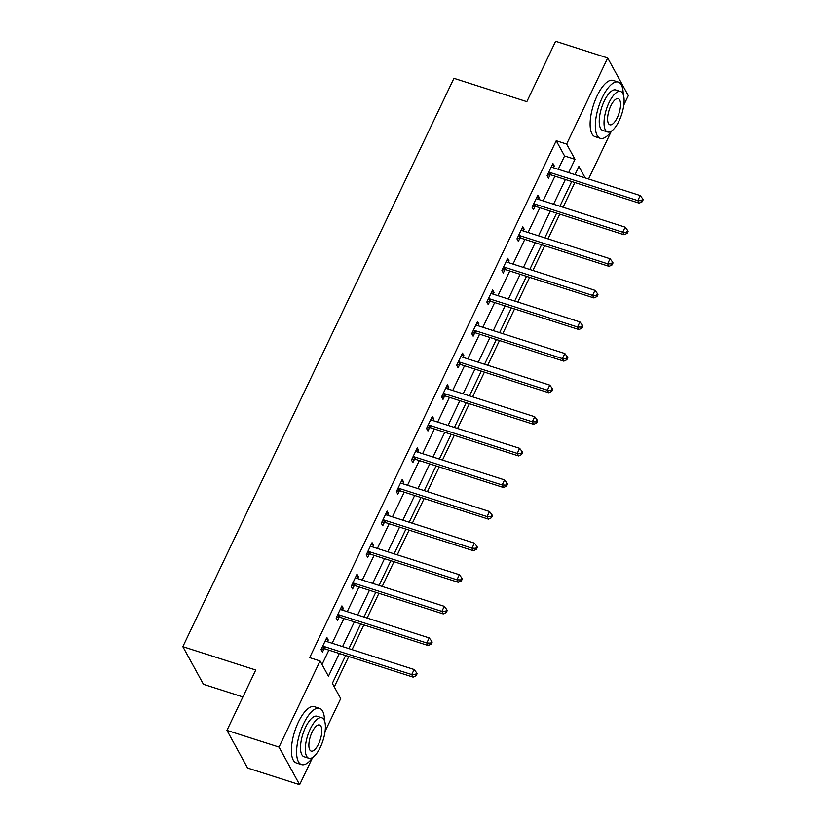 <?xml version="1.0" encoding="UTF-8"?>
<svg xmlns="http://www.w3.org/2000/svg" width="826" height="826" viewBox="0 0 826 826"><rect width="100%" height="100%" fill="white"/><g stroke="black" fill="none" stroke-linecap="round" stroke-linejoin="round"><path stroke-width="1.24" d="M242.896 696.938L203.454 684.3L182.835 646.665L453.928 78.305L526.833 101.66L555.619 41.3L607.688 57.985L628.318 95.62L623.795 105.098M611.219 131.468L588.546 178.994M334.282 686.902L348.779 656.515M352.062 649.628L363.843 624.921M367.126 618.034L378.917 593.316M382.201 586.439L393.992 561.721M397.275 554.835L409.056 530.127M412.339 523.24L424.13 498.522M427.414 491.646L439.205 466.927M442.488 460.041L454.279 435.333M457.563 428.446L469.344 403.728M472.627 396.852L484.418 372.134M487.701 365.247L499.493 340.539M502.776 333.652L514.557 308.934M517.84 302.058L529.631 277.34M532.915 270.453L544.706 245.745M547.989 238.859L559.78 214.141M563.064 207.264L574.844 182.546M345.629 655.503L332.341 683.36L340.704 698.62L325.072 731.392M312.486 757.762L299.642 784.7L279.023 747.065L320.075 660.976L328.438 676.236L339.29 653.48M279.023 747.065L226.944 730.38L247.563 768.015L299.642 784.7M558.231 169.289L564.581 155.99L556.218 140.73L309.667 657.641L320.075 660.976M322.016 664.517L328.882 650.145M332.166 643.258L343.946 618.54M347.23 611.663L359.021 586.945M362.304 580.058L374.095 555.351M377.379 548.464L389.17 523.746M392.443 516.87L404.234 492.151M407.517 485.265L419.309 460.557M422.592 453.67L434.383 428.952M437.666 422.076L449.447 397.358M452.731 390.471L464.522 365.763M467.805 358.876L479.596 334.158M482.88 327.282L494.671 302.564M497.944 295.677L509.735 270.969M513.018 264.083L524.809 239.364M528.093 232.488L539.884 207.77M543.167 200.883L554.948 176.175M553.482 167.771L554.308 166.047L552.914 163.496L547.122 175.649L548.516 178.199L550.075 174.916M538.418 199.365L539.233 197.641L537.85 195.101L532.047 207.254L533.441 209.794L535.011 206.51M523.343 230.96L524.169 229.236L522.775 226.696L516.973 238.848L518.367 241.388L519.936 238.115M508.269 262.565L509.095 260.84L507.701 258.29L501.909 270.443L503.302 272.993L504.862 269.71M493.205 294.159L494.02 292.435L492.626 289.895L486.834 302.048L488.228 304.587L489.787 301.304M478.13 325.754L478.956 324.029L477.562 321.49L471.76 333.642L473.153 336.182L474.723 332.909M463.056 357.359L463.882 355.634L462.488 353.084L456.695 365.237L458.089 367.787L459.648 364.503M447.981 388.953L448.807 387.229L447.413 384.689L441.621 396.841L443.015 399.381L444.574 396.098M432.917 420.548L433.743 418.823L432.349 416.283L426.546 428.436L427.94 430.976L429.51 427.703M417.842 452.152L418.668 450.428L417.275 447.878L411.472 460.03L412.866 462.581L414.435 459.297M402.768 483.747L403.594 482.023L402.2 479.483L396.408 491.635L397.802 494.175L399.361 490.902M387.704 515.341L388.519 513.617L387.126 511.077L381.333 523.23L382.727 525.77L384.286 522.497M372.629 546.946L373.455 545.222L372.061 542.672L366.259 554.824L367.653 557.374L369.222 554.091M357.555 578.541L358.381 576.816L356.987 574.277L351.195 586.429L352.588 588.969L354.147 585.696M342.491 610.146L343.306 608.411L341.912 605.871L336.12 618.024L337.514 620.563L339.073 617.29M327.416 641.74L328.242 640.016L326.848 637.465L321.046 649.618L322.439 652.168L324.009 648.885M226.944 730.38L255.74 670.02L182.835 646.665M556.218 140.73L566.636 144.065L607.688 57.985M568.649 172.624L574.989 159.325L566.636 144.065M342.573 646.593L354.364 621.885M357.648 614.998L369.439 590.28M372.722 583.404L384.513 558.686M387.786 551.799L399.577 527.091M402.861 520.204L414.652 495.486M417.935 488.61L429.726 463.892M433.01 457.005L444.791 432.297M448.074 425.411L459.865 400.693M463.149 393.816L474.94 369.098M478.223 362.211L490.004 337.493M493.287 330.617L505.078 305.899M508.362 299.022L520.153 274.304M523.436 267.418L535.227 242.699M538.511 235.823L550.292 211.105M553.575 204.228L565.366 179.51M585.18 177.92L578.892 166.449L574.979 174.658M571.695 181.534L559.904 206.252M556.621 213.139L544.84 237.847M541.557 244.733L529.765 269.452M526.482 276.328L514.691 301.046M511.408 307.933L499.627 332.641M496.343 339.527L484.552 364.245M481.269 371.122L469.478 395.84M466.194 402.727L454.403 427.434M451.12 434.321L439.339 459.039M436.056 465.916L424.265 490.634M420.981 497.52L409.19 522.228M405.907 529.115L394.126 553.833M390.843 560.709L379.051 585.428M375.768 592.314L363.977 617.022M360.694 623.909L348.902 648.627M564.581 155.99L574.989 159.325M552.047 165.314L554.308 166.047M536.983 196.918L539.233 197.641M521.908 228.513L524.169 229.236M506.834 260.107L509.095 260.84M491.759 291.712L494.02 292.435M476.695 323.307L478.956 324.029M461.62 354.901L463.882 355.634M446.546 386.506L448.807 387.229M431.482 418.101L433.743 418.823M416.407 449.705L418.668 450.428M401.333 481.3L403.594 482.023M386.258 512.894L388.519 513.617M371.194 544.499L373.455 545.222M356.12 576.094L358.381 576.816M341.045 607.688L343.306 608.411M325.981 639.293L328.242 640.016M549.889 172.458L551.283 174.998L639.19 203.155L637.796 200.615L549.889 172.458A2.364 2.055 -28.7 0 0 549.042 172.355L548.681 172.376M641.647 200.728L642.205 201.74L643.165 199.716L642.607 198.705L641.647 200.728L637.796 200.615L640.212 195.555L552.305 167.389A2.364 2.055 -28.7 0 1 551.603 166.997L551.355 166.78M551.283 174.998A2.364 2.055 -28.7 0 0 550.436 174.895L547.39 175.081M639.19 203.155L642.205 201.74M642.607 198.705L640.212 195.555M623.217 94.505A29.54 11.172 107.8 0 0 618.292 82.073A29.54 11.172 107.8 0 0 602.309 97.478A29.54 11.172 107.8 0 0 600.265 138.324A29.54 11.172 107.8 0 0 611.508 131.076M618.292 82.073L613.078 80.401A29.54 11.172 107.8 0 0 597.105 95.816A29.54 11.172 107.8 0 0 595.061 136.662L600.265 138.324M607.585 131.984L602.794 130.446A21.27 8.043 -72.2 0 1 604.26 101.04A21.27 8.043 -72.2 0 1 615.762 89.951L620.553 91.479A21.27 8.043 107.8 0 0 609.051 102.579A21.27 8.043 107.8 0 0 607.585 131.984A21.27 8.043 107.8 0 0 619.087 120.885A21.27 8.043 107.8 0 0 620.553 91.479M610.837 105.831A13.701 5.183 107.8 0 0 609.887 124.788A13.701 5.183 107.8 0 0 617.301 117.633A13.701 5.183 107.8 0 0 618.251 98.686A13.701 5.183 107.8 0 0 610.837 105.831M324.494 720.799A29.54 11.172 107.8 0 0 319.569 708.357A29.54 11.172 107.8 0 0 303.586 723.772A29.54 11.172 107.8 0 0 301.542 764.618A29.54 11.172 107.8 0 0 312.775 757.359M319.569 708.357L314.355 706.695A29.54 11.172 107.8 0 0 298.382 722.1A29.54 11.172 107.8 0 0 296.338 762.945L301.542 764.618M308.852 758.278L304.061 756.74A21.27 8.043 -72.2 0 1 305.537 727.334A21.27 8.043 -72.2 0 1 317.039 716.235L321.83 717.773A21.27 8.043 107.8 0 0 310.328 728.873A21.27 8.043 107.8 0 0 308.852 758.278A21.27 8.043 107.8 0 0 320.364 747.179A21.27 8.043 107.8 0 0 321.83 717.773M312.114 732.125A13.701 5.183 107.8 0 0 311.165 751.071A13.701 5.183 107.8 0 0 318.578 743.927A13.701 5.183 107.8 0 0 319.528 724.97A13.701 5.183 107.8 0 0 312.114 732.125M534.825 204.053L536.219 206.593L624.115 234.76L622.721 232.209L534.825 204.053A2.364 2.055 -28.7 0 0 533.978 203.95L533.617 203.97M626.573 232.323L627.13 233.345L628.101 231.311L627.543 230.299L626.573 232.323L622.721 232.209L625.137 227.15L537.241 198.994A2.364 2.055 -28.7 0 1 536.528 198.591L536.28 198.374M536.219 206.593A2.364 2.055 -28.7 0 0 535.372 206.49L532.326 206.676M624.115 234.76L627.13 233.345M627.543 230.299L625.137 227.15M519.75 235.647L521.144 238.198L609.041 266.354L607.647 263.814L519.75 235.647A2.364 2.055 -28.7 0 0 518.904 235.544L518.542 235.565M611.498 263.917L612.056 264.94L613.026 262.916L612.469 261.894L611.498 263.917L607.647 263.814L610.063 258.744L522.166 230.588A2.364 2.055 -28.7 0 1 521.454 230.196L521.206 229.979M521.144 238.198A2.364 2.055 -28.7 0 0 520.297 238.094L517.252 238.27M609.041 266.354L612.056 264.94M612.469 261.894L610.063 258.744M504.676 267.252L506.07 269.792L593.977 297.949L592.583 295.409L504.676 267.252A2.364 2.055 -28.7 0 0 503.829 267.149L503.468 267.17M596.434 295.522L596.992 296.534L597.952 294.51L597.394 293.498L596.434 295.522L592.583 295.409L594.999 290.349L507.092 262.183A2.364 2.055 -28.7 0 1 506.39 261.79L506.142 261.574M506.07 269.792A2.364 2.055 -28.7 0 0 505.223 269.689L502.177 269.875M593.977 297.949L596.992 296.534M597.394 293.498L594.999 290.349M489.611 298.847L491.005 301.387L578.902 329.553L577.508 327.003L489.611 298.847A2.364 2.055 -28.7 0 0 488.765 298.744L488.393 298.764M581.359 327.117L581.917 328.139L582.888 326.105L582.33 325.093L581.359 327.117L577.508 327.003L579.924 321.944L492.028 293.788A2.364 2.055 -28.7 0 1 491.315 293.385L491.067 293.168M491.005 301.387A2.364 2.055 -28.7 0 0 490.148 301.284L487.113 301.469M578.902 329.553L581.917 328.139M582.33 325.093L579.924 321.944M474.537 330.441L475.931 332.992L563.828 361.148L562.434 358.608L474.537 330.441A2.364 2.055 -28.7 0 0 473.69 330.338L473.329 330.359M566.285 358.711L566.842 359.733L567.813 357.71L567.255 356.687L566.285 358.711L562.434 358.608L564.85 353.538L476.953 325.382A2.364 2.055 -28.7 0 1 476.241 324.99L475.993 324.773M475.931 332.992A2.364 2.055 -28.7 0 0 475.084 332.888L472.038 333.064M563.828 361.148L566.842 359.733M567.255 356.687L564.85 353.538M459.462 362.046L460.856 364.586L548.763 392.742L547.37 390.202L459.462 362.046A2.364 2.055 -28.7 0 0 458.616 361.943L458.254 361.964M551.221 390.316L551.778 391.328L552.739 389.304L552.181 388.292L551.221 390.316L547.37 390.202L549.786 385.143L461.879 356.977A2.364 2.055 -28.7 0 1 461.176 356.584L460.929 356.367M460.856 364.586A2.364 2.055 -28.7 0 0 460.01 364.483L456.964 364.669M548.763 392.742L551.778 391.328M552.181 388.292L549.786 385.143M444.388 393.641L445.782 396.181L533.689 424.347L532.295 421.797L444.388 393.641A2.364 2.055 -28.7 0 0 443.541 393.537L443.18 393.558M536.146 421.91L536.704 422.933L537.664 420.909L537.106 419.887L536.146 421.91L532.295 421.797L534.711 416.738L446.804 388.581A2.364 2.055 -28.7 0 1 446.102 388.179L445.854 387.962M445.782 396.181A2.364 2.055 -28.7 0 0 444.935 396.077L441.889 396.263M533.689 424.347L536.704 422.933M537.106 419.887L534.711 416.738M429.324 425.235L430.718 427.785L518.614 455.942L517.221 453.402L429.324 425.235A2.364 2.055 -28.7 0 0 428.477 425.132L428.116 425.163M521.072 453.515L521.629 454.527L522.6 452.503L522.042 451.481L521.072 453.515L517.221 453.402L519.637 448.332L431.74 420.176A2.364 2.055 -28.7 0 1 431.027 419.784L430.78 419.567M430.718 427.785A2.364 2.055 -28.7 0 0 429.871 427.682L426.825 427.858M518.614 455.942L521.629 454.527M522.042 451.481L519.637 448.332M414.249 456.84L415.643 459.38L503.54 487.536L502.146 484.996L414.249 456.84A2.364 2.055 -28.7 0 0 413.403 456.737L413.041 456.757M505.997 485.11L506.555 486.122L507.525 484.098L506.968 483.086L505.997 485.11L502.146 484.996L504.562 479.937L416.665 451.77A2.364 2.055 -28.7 0 1 415.953 451.378L415.705 451.161M415.643 459.38A2.364 2.055 -28.7 0 0 414.797 459.277L411.751 459.462M503.54 487.536L506.555 486.122M506.968 483.086L504.562 479.937M399.175 488.434L400.569 490.974L488.476 519.141L487.082 516.591L399.175 488.434A2.364 2.055 -28.7 0 0 398.328 488.331L397.967 488.352M490.933 516.704L491.491 517.726L492.451 515.703L491.893 514.681L490.933 516.704L487.082 516.591L489.498 511.531L401.591 483.375A2.364 2.055 -28.7 0 1 400.889 482.973L400.641 482.756M400.569 490.974A2.364 2.055 -28.7 0 0 399.722 490.871L396.676 491.057M488.476 519.141L491.491 517.726M491.893 514.681L489.498 511.531M384.111 520.029L385.505 522.579L473.401 550.736L472.007 548.196L384.111 520.029A2.364 2.055 -28.7 0 0 383.264 519.926L382.892 519.957M475.859 548.309L476.416 549.321L477.387 547.297L476.829 546.275L475.859 548.309L472.007 548.196L474.423 543.126L386.527 514.97A2.364 2.055 -28.7 0 1 385.814 514.577L385.566 514.361M385.505 522.579A2.364 2.055 -28.7 0 0 384.658 522.476L381.612 522.651M473.401 550.736L476.416 549.321M476.829 546.275L474.423 543.126M369.036 551.634L370.43 554.174L458.327 582.33L456.933 579.79L369.036 551.634A2.364 2.055 -28.7 0 0 368.19 551.531L367.828 551.551M460.784 579.904L461.342 580.915L462.312 578.892L461.755 577.88L460.784 579.904L456.933 579.79L459.349 574.731L371.452 546.564A2.364 2.055 -28.7 0 1 370.74 546.172L370.492 545.955M370.43 554.174A2.364 2.055 -28.7 0 0 369.583 554.07L366.537 554.256M458.327 582.33L461.342 580.915M461.755 577.88L459.349 574.731M353.962 583.228L355.356 585.768L443.263 613.935L441.869 611.385L353.962 583.228A2.364 2.055 -28.7 0 0 353.115 583.125L352.754 583.146M445.72 611.498L446.277 612.52L447.238 610.497L446.68 609.474L445.72 611.498L441.869 611.385L444.285 606.325L356.378 578.169A2.364 2.055 -28.7 0 1 355.676 577.766L355.428 577.55M355.356 585.768A2.364 2.055 -28.7 0 0 354.509 585.665L351.463 585.851M443.263 613.935L446.277 612.52M446.68 609.474L444.285 606.325M338.897 614.823L340.281 617.373L428.188 645.529L426.794 642.989L338.897 614.823A2.364 2.055 -28.7 0 0 338.04 614.72L337.679 614.75M430.645 643.103L431.203 644.115L432.163 642.091L431.606 641.069L430.645 643.103L426.794 642.989L429.21 637.92L341.303 609.764A2.364 2.055 -28.7 0 1 340.601 609.371L340.353 609.154M340.281 617.373A2.364 2.055 -28.7 0 0 339.434 617.27L336.389 617.445M428.188 645.529L431.203 644.115M431.606 641.069L429.21 637.92M323.823 646.428L325.217 648.968L413.114 677.124L411.72 674.584L323.823 646.428A2.364 2.055 -28.7 0 0 322.976 646.324L322.615 646.345M415.571 674.697L416.128 675.709L417.099 673.686L416.541 672.674L415.571 674.697L411.72 674.584L414.136 669.525L326.239 641.358A2.364 2.055 -28.7 0 1 325.527 640.966L325.279 640.749M325.217 648.968A2.364 2.055 -28.7 0 0 324.37 648.864L321.324 649.05M413.114 677.124L416.128 675.709M416.541 672.674L414.136 669.525M549.042 172.355L550.436 174.895M533.978 203.95L535.372 206.49M518.904 235.544L520.297 238.094M503.829 267.149L505.223 269.689M488.765 298.744L490.148 301.284M473.69 330.338L475.084 332.888M458.616 361.943L460.01 364.483M443.541 393.537L444.935 396.077M428.477 425.132L429.871 427.682M413.403 456.737L414.797 459.277M398.328 488.331L399.722 490.871M383.264 519.926L384.658 522.476M368.19 551.531L369.583 554.07M353.115 583.125L354.509 585.665M338.04 614.72L339.434 617.27M322.976 646.324L324.37 648.864"/></g></svg>
